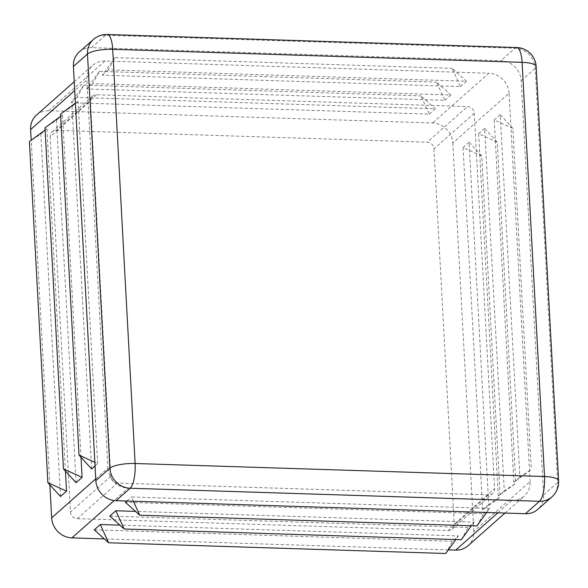 <?xml version="1.0" encoding="UTF-8"?>
<svg xmlns="http://www.w3.org/2000/svg" width="588" height="588" viewBox="0 0 588 588"><rect width="100%" height="100%" fill="white"/><g stroke="black" fill="none" stroke-linecap="round" stroke-linejoin="round"><path stroke-width="0.44" stroke-dasharray="2.94 2.21" d="M481.704 155.982L463.05 147.492L482.675 509.914L500.175 497.058L488.709 504.585L469.077 142.164L481.704 155.982L500.175 497.058M497.279 142.215L478.625 133.726L498.256 496.147L515.757 483.292L504.284 490.818L484.659 128.397L497.279 142.215L515.757 483.292M512.861 128.449L494.207 119.959L513.831 482.38L531.332 469.525L519.865 477.052L500.234 114.631L512.861 128.449L531.332 469.525M83.834 85.15L71.097 102.716L429.314 114.116L420.957 95.881L435.348 108.787L77.131 97.388L83.834 85.15L420.957 95.881M99.416 71.383L86.679 88.95L444.895 100.35L436.539 82.114L450.923 95.021L92.706 83.621L99.416 71.383L436.539 82.114M114.991 57.617L102.253 75.183L460.47 86.583L452.113 68.348L466.497 81.254L108.288 69.854L114.991 57.617L452.113 68.348M133.358 501.233L131.418 496.992L310.523 502.689L489.635 508.392L486.673 512.479M476.897 525.959L483.601 513.721L125.391 502.321M461.323 539.725L468.026 527.487L474.053 522.159L135.49 511.384M468.026 527.487L109.809 516.088M445.741 553.492L452.444 541.254L458.478 535.925L119.908 525.15M452.444 541.254L94.234 529.854M95.043 465.946L97.681 463.616L94.844 462.322M97.681 463.616L78.057 101.195L75.396 103.15M91.654 468.945L72.023 106.524L60.557 114.05M81.019 457.31L62.475 114.961L60.674 116.284M76.073 482.711L56.448 120.29L44.975 127.817M65.437 471.076L46.9 128.728L45.1 130.051M60.498 496.478L40.866 134.057L29.4 141.583M474.053 522.159L471.429 525.782M458.478 535.925L455.847 539.549M110.764 476.405L70.487 512.001L50.164 136.637L90.434 101.04A6.711 6.152 -131.5 0 1 92.059 96.528A6.711 6.152 -131.5 0 1 92.382 96.219A6.711 6.152 -131.5 0 1 96.483 94.778L467.489 106.582A6.711 6.152 -131.5 0 1 472.113 108.626A6.711 6.152 -131.5 0 1 474.237 113.256L494.567 488.621A6.711 6.152 -131.5 0 1 492.935 493.141A6.711 6.152 -131.5 0 1 492.612 493.45A6.711 6.152 -131.5 0 1 488.518 494.89L117.512 483.079A6.711 6.152 -131.5 0 1 112.881 481.043A6.711 6.152 -131.5 0 1 110.764 476.405L90.434 101.04M49.862 484.843L31.201 140.26M96.483 94.778L56.205 130.367A6.711 6.152 48.5 0 0 52.112 131.808A6.711 6.152 48.5 0 0 51.788 132.116A6.711 6.152 48.5 0 0 50.164 136.637M70.487 512.001A6.711 6.152 48.5 0 0 72.611 516.631A6.711 6.152 48.5 0 0 77.234 518.675L117.512 483.079M72.023 106.524L78.057 101.195M95.741 478.889L107.927 468.121L86.899 79.814L74.713 90.589M56.448 120.29L62.475 114.961M40.866 134.057L46.9 128.728M497.86 512.832L511.972 500.359L128.169 488.143L114.168 500.528M511.972 500.359A20.139 18.463 48.5 0 0 524.261 496.037A20.139 18.463 48.5 0 0 530.111 481.557L473.832 531.295A20.139 18.463 -131.5 0 1 468.952 544.848A20.139 18.463 -131.5 0 1 467.982 545.782M36.471 115.072A20.139 18.463 -131.5 0 1 48.76 110.75L432.562 122.966A20.139 18.463 -131.5 0 1 446.439 129.081A20.139 18.463 -131.5 0 1 452.804 142.987L509.083 93.249L530.111 481.557M509.083 93.249A20.139 18.463 48.5 0 0 488.841 73.228L432.562 122.966M48.76 110.75L105.039 61.012L488.841 73.228M105.039 61.012A20.139 18.463 48.5 0 0 92.75 65.334A20.139 18.463 48.5 0 0 86.899 79.814M107.927 468.121A20.139 18.463 48.5 0 0 128.169 488.143M79.255 51.979A20.139 18.463 -131.5 0 1 91.544 47.657L500.932 60.689A20.139 18.463 -131.5 0 1 521.174 80.718L543.606 494.905A20.139 18.463 -131.5 0 1 537.755 509.392M488.518 494.89L448.247 530.479L77.234 518.675M448.372 549.868L104.333 538.917M126.854 501.027L131.418 496.992M448.247 530.479A6.711 6.152 48.5 0 0 452.341 529.038A6.711 6.152 48.5 0 0 452.664 528.73A6.711 6.152 48.5 0 0 454.289 524.209L494.567 488.621M483.601 513.721L489.635 508.392M71.097 102.716L77.131 97.388M429.314 114.116L435.348 108.787M86.679 88.95L92.706 83.621M444.895 100.35L450.923 95.021M102.253 75.183L108.288 69.854M460.47 86.583L466.497 81.254M474.237 113.256L433.959 148.852A6.711 6.152 48.5 0 0 431.842 144.214A6.711 6.152 48.5 0 0 427.211 142.178L467.489 106.582M56.205 130.367L427.211 142.178M463.05 147.492L469.077 142.164M482.675 509.914L488.709 504.585M478.625 133.726L484.659 128.397M498.256 496.147L504.284 490.818M494.207 119.959L500.234 114.631M513.831 482.38L519.865 477.052M452.804 142.987L473.832 531.295M433.959 148.852L454.289 524.209M516.698 47.54A20.139 6.093 -88.2 0 0 515 48.253L500.932 60.689M91.544 47.657L105.612 35.221L515 48.253A20.139 18.463 48.5 0 1 535.242 68.282L557.674 482.476L543.606 494.905M93.33 39.543A20.139 18.463 48.5 0 1 105.612 35.221A20.139 6.093 91.8 0 1 107.31 34.508M521.174 80.718L535.242 68.282A20.139 5.263 176.9 0 0 536.168 66.576M558.6 480.771A20.139 5.263 -3.1 0 1 557.674 482.476A20.139 18.463 48.5 0 1 551.823 496.956M505.004 513.059L524.261 496.037M74.228 81.703L92.75 65.334M52.112 131.808L92.382 96.219M452.341 529.038L492.612 493.45"/><path stroke-width="0.88" d="M486.673 512.479L476.897 525.959L139.775 515.228L133.358 501.233M126.854 501.027L125.391 502.321L139.775 515.228M471.429 525.782L461.323 539.725L124.193 528.994L115.843 510.759L135.49 511.384M115.843 510.759L109.809 516.088L124.193 528.994M455.847 539.549L445.741 553.492L108.618 542.761L100.261 524.525L119.908 525.15M100.261 524.525L94.234 529.854L108.618 542.761M94.844 462.322L79.027 455.127L60.557 114.05L75.396 103.15M79.027 455.127L91.654 468.945L95.043 465.946M63.453 468.901L76.073 482.711L82.107 477.382L63.453 468.901L44.975 127.817L60.674 116.284M82.107 477.382L81.019 457.31M47.871 482.667L60.498 496.478L66.525 491.149L47.871 482.667L29.4 141.583L45.1 130.051M66.525 491.149L65.437 471.076M104.333 538.917L71.89 537.888A20.139 18.463 -131.5 0 1 58.014 531.765A20.139 18.463 -131.5 0 1 51.648 517.859L49.862 484.843M31.201 140.26L30.62 129.551A20.139 18.463 -131.5 0 1 35.493 116.005A20.139 18.463 -131.5 0 1 36.471 115.072L74.228 81.703M525.466 513.714L539.541 501.277A20.139 18.463 48.5 0 0 551.823 496.956L537.755 509.392A20.139 18.463 -131.5 0 1 525.466 513.714L116.079 500.682A20.139 18.463 -131.5 0 1 95.837 480.653L73.404 66.466A20.139 18.463 -131.5 0 1 79.255 51.979L93.33 39.543A20.139 18.463 48.5 0 0 87.48 54.03L73.404 66.466M505.004 513.059L467.982 545.782A20.139 18.463 -131.5 0 1 455.693 550.103L448.372 549.868M51.648 517.859L95.741 478.889M74.713 90.589L30.62 129.551M95.837 480.653L109.912 468.224L87.48 54.03A20.139 5.263 176.9 0 1 112.698 49.311L522.085 62.343A20.139 6.093 -88.2 0 0 516.698 47.54L107.31 34.508A20.139 6.093 91.8 0 1 112.698 49.311L135.13 463.506A20.139 6.093 91.8 0 1 130.146 488.246L116.079 500.682M109.912 468.224A20.139 5.263 -3.1 0 1 135.13 463.506L544.517 476.53A20.139 5.263 -3.1 0 1 558.6 480.771L536.168 66.576A20.139 5.263 176.9 0 0 522.085 62.343L544.517 476.53A20.139 6.093 -88.2 0 1 539.541 501.277L130.146 488.246A20.139 18.463 48.5 0 1 109.912 468.224M114.168 500.528L71.89 537.888M455.693 550.103L497.86 512.832M536.168 66.576A20.139 20.139 0 0 0 516.698 47.54M107.31 34.508A20.139 20.139 0 0 0 93.33 39.543M551.823 496.956A20.139 20.139 0 0 0 558.6 480.771"/></g></svg>
